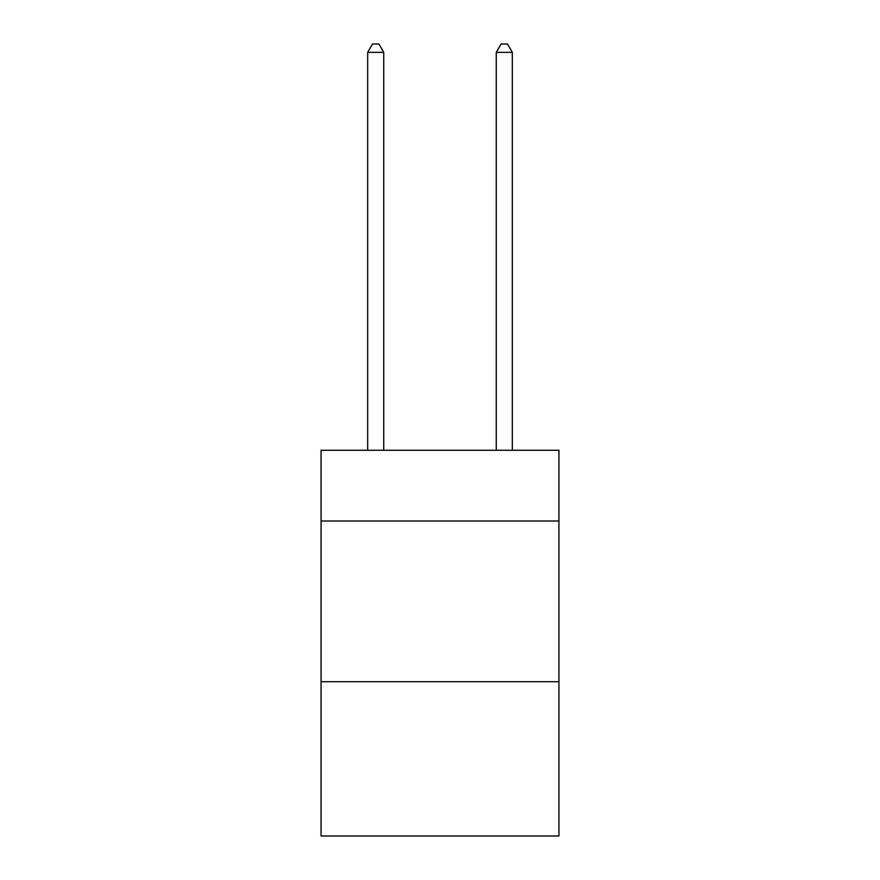 <?xml version="1.0" encoding="UTF-8"?>
<svg xmlns="http://www.w3.org/2000/svg" width="880" height="880" viewBox="0 0 880 880"><rect width="100%" height="100%" fill="white"/><g stroke="black" fill="none" stroke-linecap="round" stroke-linejoin="round"><path stroke-width="1.32" d="M558.932 521.004L558.932 450.285L321.068 450.285L321.068 521.004L558.932 521.004L558.932 836L321.068 836L321.068 521.004M558.932 681.714L321.068 681.714M383.746 450.285L383.746 52.36L367.675 52.36L367.675 450.285M367.675 52.36L372.504 44L378.928 44L383.746 52.36M512.325 450.285L512.325 52.36L496.254 52.36L496.254 450.285M496.254 52.36L501.072 44L507.496 44L512.325 52.36"/></g></svg>
